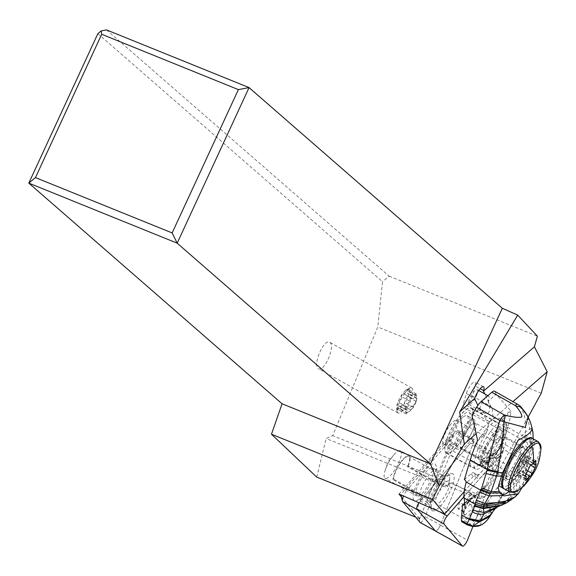 <?xml version="1.0" encoding="UTF-8"?>
<svg xmlns="http://www.w3.org/2000/svg" width="576" height="576" viewBox="0 0 576 576"><rect width="100%" height="100%" fill="white"/><g stroke="black" fill="none" stroke-linecap="round" stroke-linejoin="round"><path stroke-width="0.43" stroke-dasharray="2.88 2.16" d="M497.722 458.042L463.961 496.764L497.722 458.042A5.436 1.57 -60.9 0 1 499.903 456.718A5.436 1.57 -60.9 0 1 499.579 460.26L472.975 526.442L499.579 460.26A5.436 1.57 -60.9 0 0 497.722 458.042L470.664 442.973L420.17 500.882A5.436 1.57 119.1 0 0 418.846 502.697M472.277 510.451A12.946 3.737 119.1 0 0 476.021 496.087A12.946 3.737 119.1 0 0 467.172 504.353A12.946 3.737 119.1 0 0 463.428 518.71A12.946 3.737 119.1 0 0 472.277 510.451M435.614 531.086A5.436 1.57 119.1 0 0 440.41 525.074L472.522 445.19A5.436 1.57 119.1 0 0 472.853 441.648A5.436 1.57 119.1 0 0 470.664 442.973M440.122 489.283A12.946 3.737 -60.9 0 1 448.97 481.025A12.946 3.737 -60.9 0 1 445.219 495.382A12.946 3.737 -60.9 0 1 436.37 503.64A12.946 3.737 -60.9 0 1 440.122 489.283M97.855 33.66L382.514 281.693L377.798 326.981L332.705 435.614L326.16 438.523L316.692 477.079M318.154 368.431L318.521 368.69C324.05 372.6 335.549 346.385 330.019 342.482L329.652 342.223C324.122 338.314 312.624 364.529 318.154 368.431M106.524 29.902L389.174 276.178L382.514 281.693M541.267 393.156L377.798 326.981M389.174 276.178L537.372 336.168M475.848 433.951L489.917 421.69A8.748 2.527 119.1 0 0 493.272 418.766L492.25 409.349L484.805 393.934M493.272 418.766L512.935 401.63M475.099 385.87L472.198 395.942A8.748 2.527 -60.9 0 1 471.542 397.814A8.748 2.527 -60.9 0 1 463.558 407.405A8.748 2.527 -60.9 0 1 463.428 403.582L466.337 393.509A8.748 2.527 -60.9 0 1 466.992 391.637A8.748 2.527 -60.9 0 1 474.977 382.046A8.748 2.527 -60.9 0 1 475.099 385.87L480.182 388.706M489.917 421.69L488.081 421.063L482.249 414.058L477.886 405.288M528.134 417.089L484.322 496.994L480.557 498.924L493.229 467.402A13.594 3.924 119.1 0 0 501.041 455.342A13.594 3.924 119.1 0 0 502.459 445.874A13.594 3.924 119.1 0 0 502.2 445.68A13.594 3.924 119.1 0 0 495.382 450.67A13.594 3.924 119.1 0 0 488.794 463.442L464.148 491.702M472.457 453.29A25.819 7.452 119.1 0 0 471.449 466.985A25.819 7.452 119.1 0 0 471.938 467.352A25.819 7.452 119.1 0 0 490.493 449.338A25.819 7.452 119.1 0 0 497.556 422.611A25.819 7.452 119.1 0 0 497.066 422.237A25.819 7.452 119.1 0 0 472.817 452.297M484.322 496.994L332.705 435.614M480.557 498.924L436.025 481.442L434.326 482.314L326.16 438.523M419.069 518.04L419.674 518.76L449.208 445.284A13.594 3.924 119.1 0 0 451.274 443.513L436.025 481.442M399.002 494.057L446.645 439.409A13.594 3.924 119.1 0 0 445.954 442.339A13.594 3.924 119.1 0 0 446.429 445.68A13.594 3.924 119.1 0 0 446.688 445.874A13.594 3.924 119.1 0 0 449.208 445.284L454.198 432.886L404.374 490.025A4.759 1.375 119.1 0 0 401.566 495.173M420.379 522.583A5.436 1.57 119.1 0 0 423.929 519.055A5.436 1.57 119.1 0 0 425.174 516.564L458.892 432.706L457.985 430.358L454.198 432.886M419.674 518.76L415.678 517.147M401.443 496.973L419.098 518.033L420.89 515.743L425.174 516.564L440.41 525.053A5.436 1.57 -60.9 0 1 439.164 527.544A5.436 1.57 -60.9 0 1 435.449 531.007A5.436 1.57 -60.9 0 1 435.312 530.899L417.874 510.048A8.158 2.354 -60.9 0 1 420.437 501.17A8.158 2.354 -60.9 0 1 422.734 497.952L473.198 440.078A2.722 0.785 -60.9 0 1 474.286 439.416A2.722 0.785 -60.9 0 1 474.127 441.187L440.41 525.053L467.467 540.144M404.374 490.025L407.506 489.47A8.158 2.354 119.1 0 0 405.202 492.689A8.158 2.354 119.1 0 0 403.502 496.015M401.4 496.786A4.759 1.375 119.1 0 0 401.537 497.081L402.638 501.566M422.734 497.952L407.506 489.47L457.963 431.597L458.129 430.416M446.645 439.409L488.794 463.442M443.246 443.902A13.594 3.924 -60.9 0 1 443.57 437.306A13.594 3.924 -60.9 0 1 450.986 423.986A13.594 3.924 -60.9 0 1 456.725 420.35A13.594 3.924 -60.9 0 1 456.984 420.552A13.594 3.924 -60.9 0 1 453.269 434.621A13.594 3.924 -60.9 0 1 443.506 444.103A13.594 3.924 -60.9 0 1 443.246 443.902M493.229 467.402L451.274 443.513M431.899 510.3A21.067 6.077 119.1 0 0 446.818 497.29A21.067 6.077 119.1 0 0 453.442 474.365A21.067 6.077 119.1 0 0 451.836 473.695A21.067 6.077 119.1 0 0 437.357 489.377A21.067 6.077 119.1 0 0 431.654 509.94A21.067 6.077 119.1 0 0 431.899 510.3M429.286 502.063L426.917 498.852A16.308 4.702 119.1 0 0 427.248 502.128A16.308 4.702 119.1 0 0 427.435 502.402A16.308 4.702 119.1 0 0 427.846 502.74A16.308 4.702 119.1 0 0 442.598 485.194L447.61 486.094L447.552 487.152L442.426 486.238A14.782 4.262 119.1 0 0 443.592 475.927A14.782 4.262 119.1 0 0 442.836 475.769A14.782 4.262 119.1 0 0 439.69 477.468A14.782 4.262 119.1 0 0 428.35 498.506L430.754 501.79L429.286 502.063A18.857 5.443 119.1 0 1 443.657 476.035A18.857 5.443 119.1 0 1 447.674 473.868L451.836 473.695M447.61 486.094A18.857 5.443 119.1 0 0 449.77 477.965A18.857 5.443 119.1 0 0 449.114 474.466A18.857 5.443 119.1 0 0 447.674 473.868M426.917 498.852L392.933 479.542L393.466 479.081L428.35 498.506M413.82 500.227A21.067 6.077 -60.9 0 1 420.444 477.302A21.067 6.077 -60.9 0 1 435.362 464.299A21.067 6.077 -60.9 0 1 435.967 465.61A21.067 6.077 -60.9 0 1 429.905 485.222A21.067 6.077 -60.9 0 1 416.419 500.702A21.067 6.077 -60.9 0 1 413.82 500.227M419.486 494.842A16.481 4.752 -60.9 0 1 432.094 471.715A16.481 4.752 -60.9 0 1 436.45 470.002A16.481 4.752 -60.9 0 1 436.853 470.347A16.481 4.752 -60.9 0 1 437.328 471.37A16.481 4.752 -60.9 0 1 435.341 481.025L435.391 481.176A16.308 4.702 -60.9 0 1 422.244 498.758A16.308 4.702 -60.9 0 1 420.638 498.73A16.308 4.702 -60.9 0 1 420.235 498.391A16.308 4.702 -60.9 0 1 419.717 494.842M416.002 492.394A15.797 4.558 119.1 0 0 416.606 495.842A15.797 4.558 119.1 0 0 416.909 496.066A15.797 4.558 119.1 0 0 431.15 479.196L431.503 478.886A16.481 4.752 119.1 0 0 432.612 467.87A16.481 4.752 119.1 0 0 428.256 469.584A16.481 4.752 119.1 0 0 417.686 485.64A16.481 4.752 119.1 0 0 415.649 492.703M431.503 478.886L435.341 481.025M435.391 481.176L442.598 485.194M431.15 479.196L408.074 466.344L407.542 466.812L442.426 486.238M408.074 466.344A15.797 4.558 119.1 0 0 409.507 455.839A15.797 4.558 119.1 0 0 409.212 455.609A15.797 4.558 119.1 0 0 399.996 463.212A15.797 4.558 119.1 0 0 392.933 479.542M400.752 450.958A15.797 4.558 -60.9 0 1 396.425 467.316A15.797 4.558 -60.9 0 1 385.078 478.339A15.797 4.558 -60.9 0 1 384.775 478.109A15.797 4.558 -60.9 0 1 385.157 470.441A15.797 4.558 -60.9 0 1 393.775 454.961A15.797 4.558 -60.9 0 1 400.45 450.734A15.797 4.558 -60.9 0 1 400.752 450.958M393.466 479.081A14.782 4.262 -60.9 0 1 404.806 458.035A14.782 4.262 -60.9 0 1 408.715 456.502A14.782 4.262 -60.9 0 1 409.579 459.749A14.782 4.262 -60.9 0 1 407.542 466.812M430.754 501.79A17.381 5.011 -60.9 0 1 444.038 477.562A17.381 5.011 -60.9 0 1 447.739 475.56A17.381 5.011 -60.9 0 1 449.669 479.34A17.381 5.011 -60.9 0 1 447.552 487.152M471.974 408.362A25.819 7.452 -60.9 0 1 464.911 435.096A25.819 7.452 -60.9 0 1 446.357 453.11A25.819 7.452 -60.9 0 1 445.867 452.736A25.819 7.452 -60.9 0 1 452.93 426.01A25.819 7.452 -60.9 0 1 471.485 407.995A25.819 7.452 -60.9 0 1 471.974 408.362M446.148 441.713A25.481 7.351 119.1 0 0 446.515 452.851A25.481 7.351 119.1 0 0 459.331 443.455A25.481 7.351 119.1 0 0 471.672 419.465A25.481 7.351 119.1 0 0 471.312 408.326A25.481 7.351 119.1 0 0 458.489 417.73A25.481 7.351 119.1 0 0 446.148 441.713M475.272 457.934L475.718 456.53L477.986 457.805L481.133 455.213A25.481 7.351 -60.9 0 1 504.569 426.852A25.481 7.351 -60.9 0 1 505.915 433.613L503.453 435.614L501.178 434.333L500.796 435.686C496.534 451.008 480.132 472.586 475.488 468.986C473.587 467.712 473.508 464.033 475.272 457.934M471.946 415.339L479.887 408.427A8.496 2.405 -60.5 0 1 480.19 407.196A8.496 2.405 -60.5 0 1 486.396 396.986A8.496 2.405 -60.5 0 1 488.628 396.101A8.496 2.405 -60.5 0 1 488.7 399.78A8.496 2.405 -60.5 0 1 488.225 401.155L496.159 394.243L510.523 410.659L501.005 418.954L502.178 419.465A25.819 7.315 -60.5 0 1 502.222 419.486A25.819 7.315 -60.5 0 1 502.423 430.675A25.819 7.315 -60.5 0 1 501.178 434.333M464.378 479.592L470.902 473.904A10.872 3.082 -60.5 0 1 473.767 472.766A10.872 3.082 -60.5 0 1 473.818 472.802L476.611 474.667A12.91 3.658 119.5 0 0 476.676 474.703A12.91 3.658 119.5 0 0 484.92 467.417L491.206 457.646A10.872 3.082 -60.5 0 1 495.288 452.65L501.818 446.962L507.708 427.32A67.954 19.246 119.5 0 0 510.948 411.818L510.523 410.659M475.718 456.53A25.819 7.315 -60.5 0 1 476.561 453.226A25.819 7.315 -60.5 0 1 486.094 433.483L486.929 431.222L477.418 439.51M501.005 418.954C492.991 416.232 488.297 420.322 486.929 431.222M481.133 455.213C479.815 460.044 479.736 463.298 480.888 464.99L479.894 465.977L477.59 464.688A25.819 7.315 -60.5 0 0 491.357 452.686L493.567 454.054L498.794 449.381A20.722 5.976 119.1 0 0 502.553 440.064A20.722 5.976 119.1 0 0 502.25 431.006A20.722 5.976 119.1 0 0 491.825 438.653A20.722 5.976 119.1 0 0 481.788 458.158A20.722 5.976 119.1 0 0 480.888 464.99M483.97 465.775L479.894 465.977A25.819 7.315 119.5 0 0 485.834 463.003A25.819 7.315 119.5 0 0 493.567 454.054M487.008 463.363L483.962 465.775L483.214 465.782L482.544 464.566A18.007 5.098 -60.5 0 1 483.293 458.1L485.006 452.383A18.007 5.098 -60.5 0 1 493.862 435.485A18.007 5.098 -60.5 0 1 502.906 428.854A18.007 5.098 -60.5 0 1 503.05 436.658L501.329 442.382A18.007 5.098 -60.5 0 1 497.362 451.656L494.287 456.214L487.008 463.363M498.794 449.381L505.915 433.613M507.11 471.593A18.007 5.098 119.5 0 0 507.254 479.398A18.007 5.098 119.5 0 0 516.298 472.766A18.007 5.098 119.5 0 0 525.146 455.868L526.867 450.151A18.007 5.098 119.5 0 0 526.716 442.339A18.007 5.098 119.5 0 0 517.68 448.978A18.007 5.098 119.5 0 0 508.824 465.869L507.11 471.593L483.293 458.1M533.182 438.854L531.706 447.811L528.401 459.583M518.098 440.215A33.977 9.619 -60.5 0 1 531.828 428.234M515.095 496.915L519.955 487.418L517.896 473.738L524.074 463.939L526.169 472.046L528.372 459.612L506.398 490.046M528.408 459.598L527.22 463.291L526.046 459.382L525.442 460.858A13.594 8.46 22.4 0 0 519.71 454.234A92.333 69.026 -131.2 0 0 520.25 452.873A130.68 97.661 -131.1 0 0 524.484 438.084A42.127 31.478 -131 0 0 524.686 436.939L525.067 434.714C526.766 420.818 524.441 410.796 518.098 404.64L520.322 406.21M520.25 452.873A13.594 8.395 21 0 1 526.046 459.382L530.705 443.822A13.594 7.812 11.2 0 0 524.484 438.084M525.067 434.714L531.302 440.28L530.705 443.822L531.706 447.811M532.39 444.751L527.566 415.951M526.169 472.046L522.346 487.08M523.678 464.753C522.749 462.053 520.92 459.67 518.177 457.589A24.43 18.259 -131.1 0 0 518.479 456.998A13.594 8.597 -154.3 0 1 524.074 463.939L525.442 460.858L526.968 466.085M530.971 442.454A13.594 7.661 9 0 0 524.686 436.939L507.708 427.32M501.818 446.962A2.722 2.03 48.9 0 1 503.503 449.28L518.177 457.589L512.885 466.942L505.289 477.626L494.503 471.521A47.563 13.471 119.5 0 0 503.453 450.338L503.503 449.28M496.159 394.243A67.954 19.246 119.5 0 0 494.777 391.428A10.195 2.887 119.5 0 0 494.51 391.19M479.887 408.427L484.366 413.208C489.593 414.619 490.882 410.602 488.225 401.155M468.85 400.774A8.496 2.405 119.5 0 0 468.914 404.46A8.496 2.405 119.5 0 0 473.184 401.328A8.496 2.405 119.5 0 0 477.36 393.358A8.496 2.405 119.5 0 0 477.288 389.678A8.496 2.405 119.5 0 0 473.026 392.803A8.496 2.405 119.5 0 0 468.85 400.774M464.594 503.222L484.474 485.899L486.799 485.87L487.987 484.56A135.9 38.484 -60.5 0 1 494.503 471.521M512.885 466.942L517.896 473.738L510.343 483.098L505.289 477.626L497.102 487.807L486.223 504.266L491.58 511.157L492.055 510.574L500.645 498.01L494.719 491.213M495.778 508.32L500.645 498.01L510.343 483.098L510.768 496.728L501.977 505.037M490.774 514.937L491.58 511.157L490.968 511.812L485.849 504.871L486.223 504.266M480.456 525.276L481.925 518.386L490.968 511.812L490.241 515.858M472.298 526.406L470.542 524.038C474.12 524.642 475.114 523.771 473.515 521.424L481.925 518.386L479.088 513.115L485.849 504.871M490.399 512.366L485.539 505.339L477.742 500.926A135.9 38.484 -60.5 0 1 484.474 485.899M462.01 521.87A10.195 2.887 119.5 0 0 464.695 520.805L467.791 518.105A10.195 2.887 119.5 0 0 473.566 509.99A54.36 15.394 119.5 0 0 477.742 500.926M490.968 514.62L492.055 510.574L486.641 503.561M496.858 507.499L502.87 494.352L497.102 487.807M463.73 513.209L465.149 508.493L464.825 509.098L465.012 507.082L463.601 504.641L459.634 502.394L457.841 508.349L463.457 511.661L463.435 513.742L464.681 515.246L464.069 512.417L458.395 509.018L466.567 501.898L471.463 505.13L473.155 502.337L475.69 503.057L472.334 508.579L471.463 505.13M457.841 508.349L458.395 509.018M463.601 504.641A12.233 3.463 -60.5 0 1 469.958 496.001A12.233 3.463 -60.5 0 1 473.184 494.726A12.233 3.463 -60.5 0 1 473.76 495.533A12.233 3.463 -60.5 0 1 473.81 495.742L475.013 497.657L477.079 498.42L475.69 503.057M466.567 501.898L468.058 499.45L469.843 493.495A12.233 3.463 119.5 0 0 469.21 492.473A12.233 3.463 119.5 0 0 459.634 502.394M468.058 499.45L473.155 502.337L474.66 497.34M469.843 493.495L473.81 495.742M491.357 452.686C485.453 461.592 480.946 465.646 477.828 464.846L477.59 464.688M469.296 421.546A20.722 5.976 -60.9 0 1 459.252 441.05A20.722 5.976 -60.9 0 1 448.826 448.697A20.722 5.976 -60.9 0 1 448.531 439.639A20.722 5.976 -60.9 0 1 458.568 420.127A20.722 5.976 -60.9 0 1 468.994 412.481A20.722 5.976 -60.9 0 1 469.296 421.546M462.701 417.478A16.985 4.903 119.1 0 0 452.146 433.217A16.985 4.903 119.1 0 0 450.655 445.392A16.985 4.903 119.1 0 0 455.148 443.628A16.985 4.903 119.1 0 0 465.703 427.889A16.985 4.903 119.1 0 0 467.186 415.714A16.985 4.903 119.1 0 0 462.701 417.478M469.289 421.142A16.985 4.903 -60.9 0 1 473.774 419.378A16.985 4.903 -60.9 0 1 472.291 431.554A16.985 4.903 -60.9 0 1 461.736 447.293A16.985 4.903 -60.9 0 1 457.243 449.064A16.985 4.903 -60.9 0 1 458.734 436.889A16.985 4.903 -60.9 0 1 469.289 421.142M500.544 438.559A16.985 4.903 119.1 0 0 489.996 454.298A16.985 4.903 119.1 0 0 488.506 466.474A16.985 4.903 119.1 0 0 492.998 464.71A16.985 4.903 119.1 0 0 503.554 448.963A16.985 4.903 119.1 0 0 505.037 436.788A16.985 4.903 119.1 0 0 500.544 438.559M534.751 461.333L527.314 457.186L526.162 459.576L527.688 460.102L528.581 461.261L524.621 464.933L522.914 471.838L521.863 471.737L530.316 476.46M536.09 464.782L528.242 460.217M527.314 457.186L527.386 456.358L526.075 457.164L522.814 460.001L531.151 464.63M528.012 456.214L527.386 456.358M531.072 464.602L522.814 460.001L517.846 468.684L517.255 471.132A22.615 13.536 -163.9 0 1 517.572 469.044A22.615 13.536 -163.9 0 1 520.387 464.782M522.814 460.001L522.9 459.749A22.615 22.615 0 0 0 517.01 471.506L517.37 474.552L518.242 475.913L518.609 474.581L526.01 478.706M524.916 475.596L517.01 471.506M518.609 474.581C519.178 471.751 520.265 470.808 521.863 471.737L525.78 473.882M517.802 476.165L518.242 475.913M408.146 389.52A14.27 4.118 119.1 0 0 400.162 400.824A14.27 4.118 119.1 0 0 397.274 411.79A14.27 4.118 119.1 0 0 397.764 412.769A14.27 4.118 119.1 0 0 398.03 412.97A14.27 4.118 119.1 0 0 401.803 411.487A14.27 4.118 119.1 0 0 410.443 398.779A14.27 4.118 119.1 0 0 412.186 388.246A14.27 4.118 119.1 0 0 411.919 388.037A14.27 4.118 119.1 0 0 410.515 388.015A14.27 4.118 119.1 0 0 408.146 389.52M405.626 390.247A11.894 3.434 119.1 0 0 398.981 399.665A11.894 3.434 119.1 0 0 396.569 408.802A11.894 3.434 119.1 0 0 400.342 408.55A11.894 3.434 119.1 0 0 408.355 395.971A11.894 3.434 119.1 0 0 407.599 388.987A11.894 3.434 119.1 0 0 405.626 390.247M398.419 409.176A1.987 0.576 -60.9 0 1 397.894 409.378A1.987 0.576 -60.9 0 1 398.016 408.082A4.572 1.318 119.1 0 0 398.297 405.079A4.572 1.318 119.1 0 0 397.642 405.166A1.987 0.576 -60.9 0 1 397.354 405.202A1.987 0.576 -60.9 0 1 397.433 403.999A1.987 0.576 -60.9 0 1 398.491 402.214A4.572 1.318 119.1 0 0 401.371 396.461A1.987 0.576 -60.9 0 1 402.883 393.689A1.987 0.576 -60.9 0 1 403.409 393.487A1.987 0.576 -60.9 0 1 403.459 393.53A4.572 1.318 119.1 0 0 403.582 393.631A4.572 1.318 119.1 0 0 404.784 393.156A4.572 1.318 119.1 0 0 406.714 390.694A1.987 0.576 -60.9 0 1 407.556 389.621A1.987 0.576 -60.9 0 1 408.082 389.412A1.987 0.576 -60.9 0 1 407.959 390.715A4.572 1.318 119.1 0 0 407.671 393.718A4.572 1.318 119.1 0 0 408.334 393.631A1.987 0.576 -60.9 0 1 408.622 393.595A1.987 0.576 -60.9 0 1 408.535 394.798A1.987 0.576 -60.9 0 1 407.484 396.583A4.572 1.318 119.1 0 0 404.604 402.336A1.987 0.576 -60.9 0 1 403.085 405.101A1.987 0.576 -60.9 0 1 402.559 405.31A1.987 0.576 -60.9 0 1 402.509 405.266A4.572 1.318 119.1 0 0 402.394 405.166A4.572 1.318 119.1 0 0 401.191 405.641A4.572 1.318 119.1 0 0 399.254 408.103A1.987 0.576 -60.9 0 1 398.419 409.176M416.059 393.862L415.253 395.446C414.691 398.268 413.604 399.211 411.998 398.282L410.947 398.182L409.255 405.079L405.281 408.766L406.174 409.918L407.7 410.443L407.462 411.797L406.548 412.834L398.016 408.082M405.281 408.766A22.615 13.536 16.1 0 0 412.632 405.907A22.615 13.536 16.1 0 0 413.474 405.245A22.615 13.536 16.1 0 0 416.29 400.982A22.615 22.615 0 0 1 410.962 410.278L405.85 413.813M406.476 413.662L406.548 412.834M415.62 394.114L416.491 395.467L416.851 398.52A22.615 22.615 0 0 1 416.29 400.982A22.615 13.536 16.1 0 0 416.606 398.894L416.016 401.342L411.048 410.018L402.509 405.266M416.851 398.52L407.671 393.718M403.582 393.631L412.301 398.484L403.459 393.53M403.409 393.487L411.998 398.282M405.619 409.802L397.642 405.166M472.522 445.19L499.579 460.26M420.17 500.882L439.942 511.891M472.198 395.942L491.011 406.418M482.249 414.058L463.428 403.582M418.975 517.932L420.084 522.41M473.198 440.078L457.963 431.597M458.892 432.706L474.127 441.187M466.337 393.509L474.862 398.261M502.178 419.465L510.948 411.818M477.324 441.122L486.094 433.483M503.453 435.614A25.819 7.315 119.5 0 0 504.691 431.964A25.819 7.315 119.5 0 0 504.727 431.849A25.819 7.315 119.5 0 0 504.49 420.768A25.819 7.315 119.5 0 0 491.522 430.279A25.819 7.315 119.5 0 0 478.829 454.507A25.819 7.315 119.5 0 0 478.793 454.622A25.819 7.315 119.5 0 0 477.986 457.805M497.362 451.656A23.105 6.545 119.5 0 0 505.634 434.333A23.105 6.545 119.5 0 0 499.298 426.866A23.105 6.545 119.5 0 0 482.458 454.608A23.105 6.545 119.5 0 0 482.429 454.709A23.105 6.545 119.5 0 0 482.544 464.566M501.329 442.382L525.146 455.868M526.586 468.749A33.977 9.619 -60.5 0 1 509.047 491.522M502.02 494.59A33.977 9.619 -60.5 0 1 501.084 494.258A33.977 9.619 -60.5 0 1 499.594 492.329M518.479 456.998A83.57 62.453 -131.1 0 0 519.71 454.234M517.831 404.395A10.195 2.887 -60.5 0 1 518.098 404.64L494.777 391.428M503.453 450.338L496.93 456.019A2.722 2.03 -131.1 0 0 495.288 452.65M496.93 456.019A8.158 2.311 119.5 0 0 493.87 459.763L487.591 469.534A15.631 4.428 -60.5 0 1 477.526 478.303L474.732 476.446A8.158 2.311 119.5 0 0 472.543 477.266L466.027 482.954M491.206 457.646A2.722 0.504 32.7 0 1 493.87 459.763M487.987 484.56L464.638 504.907M508.126 473.674L513.058 479.664L514.325 493.668L507.06 502.589M504.194 478.901L509.306 484.538L509.458 497.434L500.918 505.454M473.515 521.424L473.314 521.23A10.195 2.887 -60.5 0 0 479.088 513.115L473.566 509.99M467.791 518.105L473.314 521.23M464.681 515.246L472.334 508.579M463.435 513.742L464.825 509.098A12.931 3.665 -60.5 0 1 472.968 497.066A12.931 3.665 -60.5 0 1 477.079 498.42M464.695 520.805L470.218 523.937A10.195 2.887 -60.5 0 1 467.539 525.002M463.579 511.999L462.946 511.236L464.45 506.239M470.534 504.151L462.37 511.265M475.445 497.995A11.592 3.283 119.5 0 0 474.61 496.282A11.592 3.283 119.5 0 0 471.722 497.563A11.592 3.283 119.5 0 0 465.012 507.082M470.902 473.904A2.722 2.03 48.9 0 1 472.543 477.266M474.732 476.446A2.722 2.606 -56.3 0 0 473.818 472.802M476.611 474.667A2.722 2.606 123.7 0 1 477.526 478.303M487.591 469.534A2.722 0.504 -147.3 0 0 484.92 467.417M510.617 470.218L515.419 476.791L517.169 490.752L511.15 500.04M485.006 452.383L508.824 465.869M526.867 450.151L503.05 436.658M471.463 424.786A14.27 4.118 119.1 0 0 462.6 438.012A14.27 4.118 119.1 0 0 461.354 448.236A14.27 4.118 119.1 0 0 465.127 446.753A14.27 4.118 119.1 0 0 473.99 433.534A14.27 4.118 119.1 0 0 475.236 423.302A14.27 4.118 119.1 0 0 471.463 424.786M497.16 439.099A14.27 4.118 -60.9 0 1 500.933 437.616A14.27 4.118 -60.9 0 1 499.68 447.84A14.27 4.118 -60.9 0 1 490.817 461.066A14.27 4.118 -60.9 0 1 487.044 462.55A14.27 4.118 -60.9 0 1 488.297 452.318A14.27 4.118 -60.9 0 1 497.16 439.099M518.738 448.69A16.985 4.903 -60.9 0 1 518.868 448.574A16.985 4.903 -60.9 0 1 523.224 446.918A16.985 4.903 -60.9 0 1 521.741 459.094A16.985 4.903 -60.9 0 1 511.186 474.833A16.985 4.903 -60.9 0 1 511.056 474.948A16.985 4.903 -60.9 0 1 506.693 476.604A16.985 4.903 -60.9 0 1 508.183 464.429A16.985 4.903 -60.9 0 1 518.738 448.69M521.042 447.941A19.03 5.486 -60.9 0 1 526.162 454.522A19.03 5.486 -60.9 0 1 512.438 477.353A19.03 5.486 -60.9 0 1 512.287 477.482A19.03 5.486 -60.9 0 1 507.168 470.902A19.03 5.486 -60.9 0 1 520.891 448.07A19.03 5.486 -60.9 0 1 521.042 447.941M510.818 483.264A26.842 7.747 119.1 0 0 530.136 450.9A26.842 7.747 119.1 0 0 522.634 442.051A26.842 7.747 119.1 0 0 522.511 442.159A26.842 7.747 119.1 0 0 503.194 474.523A26.842 7.747 119.1 0 0 510.703 483.372A26.842 7.747 119.1 0 0 510.818 483.264M504.317 488.894A28.879 8.33 119.1 0 0 511.956 485.885A28.879 8.33 119.1 0 0 529.891 459.13A28.879 8.33 119.1 0 0 532.426 438.43M538.315 441.713A28.879 8.33 -60.9 0 1 535.788 462.406A28.879 8.33 -60.9 0 1 517.846 489.168A28.879 8.33 -60.9 0 1 510.214 492.17M541.001 448.286A27.922 8.057 -60.9 0 1 519.689 489.074A27.922 8.057 -60.9 0 1 519.502 489.233A27.922 8.057 -60.9 0 1 517.219 490.997M522.166 487.238A40.774 30.47 48.9 0 1 519.502 489.233M527.969 471.046L523.958 468.814M521.863 471.737L530.266 476.417M530.316 464.998L526.838 463.061M534.47 461.837L526.075 457.164M524.887 476.035L516.989 471.636M517.846 468.684L526.241 473.364M525.766 479.232L517.37 474.552M529.121 467.604L520.726 462.931M407.786 412.862L399.254 408.103M413.136 407.095L404.604 402.336M416.016 401.342L407.484 396.583M416.873 398.383L408.334 393.631M416.491 395.467L407.959 390.715M415.253 395.446L406.714 390.694M409.91 401.213L401.371 396.461M407.03 406.966L398.491 402.214M499.903 456.718L472.853 441.648M463.428 518.71L436.37 503.64M476.021 496.087L448.97 481.025M488.081 421.063L463.558 407.405M502.2 445.68L456.725 420.35M446.688 445.874L443.506 444.103M450.986 423.986L445.975 429.919L443.57 437.306M474.286 439.416L458.035 430.366M427.248 502.128L431.654 509.94M437.328 471.37L435.967 465.61M422.244 498.758L416.419 500.702M432.612 467.87L436.45 470.002M416.909 496.066L385.078 478.339M409.212 455.609L400.45 450.734M393.775 454.961L387.95 461.858L385.157 470.441M408.715 456.502L443.592 475.927M442.836 475.769L447.739 475.56M449.669 479.34L449.77 477.965M420.638 498.73L427.846 502.74M483.502 386.798L474.977 382.046M446.357 453.11L471.938 467.352M471.485 407.995L497.066 422.237M471.312 408.326L504.569 426.852M446.515 452.851L475.639 469.073M502.222 419.486L504.49 420.768L507.146 425.441C508.291 427.435 504.792 441.59 495.59 454.493M483.091 465.71L507.254 479.398M503.986 495.9L501.084 494.258L498.254 488.93M525.456 412.639L528.034 417.067M468.914 404.46L484.366 413.208M477.288 389.678L478.75 390.506M487.894 395.683L488.628 396.101M464.328 505.519L487.332 485.474M463.428 511.632L464.198 512.561M465.07 508.709C468.986 499.162 476.69 494.431 474.646 496.296L473.76 495.533M469.21 492.473L473.184 494.726M476.676 474.703L473.767 472.766M502.906 428.854L526.716 442.339M448.826 448.697L477.835 464.854M468.994 412.481L502.25 431.006M467.186 415.714L473.774 419.378M450.655 445.392L457.243 449.064M462.139 446.81L460.332 448.02L487.764 463.298C486.094 467.51 489.766 448.207 500.148 439.042L501.948 437.832L474.516 422.554C475.416 427.046 466.942 443.65 462.139 446.81M505.037 436.788L523.354 446.962L520.531 448.654C512.77 456.89 508.126 465.617 506.585 474.84L506.801 476.683L488.506 466.474M536.371 464.746L528.156 460.174M533.297 463.68L526.493 459.886M535.831 460.562L527.731 456.055M525.103 476.352L516.888 471.78M525.528 480.47L517.543 476.021M530.993 464.594L522.749 460.001M411.919 388.037L329.652 342.223M396.569 408.802L397.274 411.79M398.03 412.97L318.521 368.69M407.599 388.987L410.515 388.015M407.369 410.134L398.297 405.079M406.13 413.971L397.894 409.378M411.113 410.026L402.394 405.166M411.026 410.026L402.559 405.31M416.974 398.246L408.622 393.595M416.318 394.006L408.082 389.412M405.706 409.853L397.354 405.202"/><path stroke-width="0.86" d="M447.228 515.952L463.961 496.764L447.228 515.952A5.436 1.57 -60.9 0 0 443.988 524.016L462.37 545.983L443.988 524.016A5.436 1.57 -60.9 0 1 447.228 515.952L439.942 511.891M467.467 540.144A5.436 1.57 -60.9 0 1 462.499 546.098A5.436 1.57 -60.9 0 1 462.37 545.983A5.436 1.57 -60.9 0 0 467.467 540.144L472.975 526.442L467.467 540.144M418.846 502.697A5.436 1.57 119.1 0 0 416.93 508.946L435.312 530.921A5.436 1.57 119.1 0 0 435.449 531.029A5.436 1.57 119.1 0 0 435.614 531.086M502.322 308.275L430.438 463.846L177.178 243.173L172.152 232.927L238.378 89.611L249.062 87.602L502.322 308.275L517.709 315.108L459.677 411.948L464.299 444.017L439.186 485.921L430.438 463.846L282.06 403.776L271.483 434.225L316.692 477.079L415.678 517.147M282.06 403.776L28.8 183.11L97.855 33.66L101.182 30.902L106.524 29.902L249.062 87.602L177.178 243.173L28.8 183.11L35.46 177.595L101.686 34.272L101.182 30.902M517.709 315.108L537.372 336.168L534.42 346.802L547.2 371.765L541.267 393.156L528.134 417.089M512.935 401.63L547.2 371.765M534.42 346.802L483.458 391.219L484.805 393.934M483.458 391.219L483.631 390.622A8.748 2.527 119.1 0 0 483.502 386.798A8.748 2.527 119.1 0 0 475.517 396.389A8.748 2.527 119.1 0 0 474.862 398.261L459.677 411.948M464.299 444.017L475.848 433.951M439.186 485.921L432.562 499.428L444.73 513.979L464.148 491.702M472.817 452.297A25.819 7.452 119.1 0 0 472.457 453.29M444.73 513.979L399.002 494.057L401.443 496.973M432.562 499.428L271.483 434.225M403.502 496.015A8.158 2.354 119.1 0 0 402.408 501.055A8.158 2.354 119.1 0 0 402.638 501.566L420.084 522.41A5.436 1.57 119.1 0 0 420.214 522.526A5.436 1.57 119.1 0 0 420.379 522.583M401.566 495.173A4.759 1.375 119.1 0 0 401.4 496.786L402.408 501.055M172.152 232.927L35.46 177.595M238.378 89.611L101.686 34.272M477.886 405.288L474.689 398.858M472.99 510.35L469.325 519.264L479.642 521.669L484.013 513.871L483.3 506.534L475.186 504.223L476.323 500.242L480.744 490.226L466.063 481.91A2.722 2.03 -131.1 0 0 464.378 479.592L470.268 459.95L487.224 469.555L492.343 446.22C493.25 441.698 498.607 423.518 499.925 420.494L476.59 407.282A67.954 19.246 119.5 0 0 471.946 415.339L477.418 439.51L477.324 441.122A67.954 19.246 119.5 0 0 470.268 459.95M486.389 473.659L496.613 476.05L497.47 472.493L487.08 470.369L481.694 488.131L491.17 491.566L496.613 476.05L501.516 476.107L502.74 472.543L518.098 440.215C527.623 435.658 532.195 431.662 531.828 428.234L532.944 432.641L533.182 438.854M501.516 476.107L498.557 485.633L498.24 488.758L499.594 492.329L503.374 495.54L489.053 495.936L490.5 493.02L481.111 489.456L480.744 490.226L490.003 494.071M506.398 490.046L498.557 485.633M502.74 472.543L497.47 472.493L497.693 471.478C500.494 456.401 502.632 439.848 504.108 421.826L499.925 420.494A10.195 2.887 119.5 0 1 504.295 414.943L505.318 415.339C513.446 417.226 518.926 417.787 521.748 417.024C522.216 414.943 520.272 411.3 515.923 406.087L521.107 407.038L525.456 412.639L528.041 417.06L525.298 427.464L504.108 421.826L505.318 415.339M527.566 415.951L520.322 406.21M499.061 491.594L491.17 491.566L490.5 493.02L500.213 492.984M522.346 487.08L518.335 493.697L503.993 495.9L503.374 495.54M476.323 500.242L484.812 503.374L503.388 502.222L515.095 496.915L507.06 502.589L483.3 506.534L489.053 495.936L479.851 492.199M515.923 406.087L515.146 405.461A10.195 2.887 -60.5 0 1 517.824 404.395L494.51 391.19A10.195 2.887 119.5 0 0 491.825 392.256L480.96 401.724A10.195 2.887 119.5 0 0 476.59 407.282M466.063 481.91L466.027 482.954A47.563 13.471 119.5 0 0 464.098 498.017A135.9 38.484 -60.5 0 1 464.638 504.907L464.443 505.418M483.3 506.578L475.178 504.295L472.982 510.35L483.934 512.46L499.882 505.879L483.286 508.608L474.523 506.196M475.186 504.223L464.098 498.017M464.638 504.907L462.37 505.159A135.9 38.484 -60.5 0 1 461.664 514.93A54.36 15.394 119.5 0 0 461.426 520.567A10.195 2.887 119.5 0 0 462.01 521.87L467.532 525.002A10.195 2.887 -60.5 0 1 466.949 523.699L472.997 526.176L480.456 525.276C483.552 524.117 486.706 521.172 489.917 516.442L479.326 521.971L469.246 519.509L466.949 523.699L461.426 520.567M490.774 514.937L479.945 521.359L469.382 519.098M490.241 515.858L490.968 514.62L480.406 520.848L469.541 518.674M479.642 521.669L472.306 526.406M462.37 505.159L464.594 503.222M461.664 514.93L469.246 519.509M525.046 476.323L530.546 464.789L532.649 464.364L535.651 460.483L535.313 464.638L536.09 464.782L535.234 467.734L532.354 473.486L530.179 476.338M530.266 476.417L529.042 476.849L525.586 480.499M524.887 476.035L526.37 476.575L525.766 479.232L526.075 480.276M443.988 524.016L416.93 508.946M435.312 530.921L462.37 545.983M483.631 390.622L480.182 388.706M420.084 522.41L435.276 530.878M417.838 510.026L402.638 501.566M509.047 491.522A33.977 9.619 -60.5 0 1 502.02 494.59M497.693 471.478L487.224 469.555L487.08 470.369M481.694 488.131L481.111 489.456M515.146 405.461L491.825 392.256M480.96 401.724L504.295 414.943M474.732 505.663L483.242 508.032L501.977 505.037L507.06 502.589M490.968 514.62C494.042 509.976 495.648 507.881 495.778 508.32L484.013 513.871C479.923 514.85 476.071 514.152 472.442 511.762M500.918 505.454L501.977 505.037M511.15 500.04L483.833 505.13L475.538 502.481M504.317 488.894C500.422 487.958 500.695 481.212 505.123 468.655C510.077 457.056 516.038 447.991 522.994 441.468C527.854 437.767 531 436.759 532.426 438.43A28.879 8.33 119.1 0 0 524.786 441.432A28.879 8.33 119.1 0 0 506.851 468.194A28.879 8.33 119.1 0 0 504.317 488.894L510.214 492.17A28.879 8.33 -60.9 0 1 512.741 471.47A28.879 8.33 -60.9 0 1 530.683 444.715A28.879 8.33 -60.9 0 1 538.315 441.713L541.001 448.286A27.922 8.057 -60.9 0 0 531.914 446.256A40.774 30.47 48.9 0 1 532.649 464.364M529.042 476.849A40.774 30.47 48.9 0 1 522.166 487.238M532.354 473.486L527.969 471.046M535.234 467.734L530.316 464.998M535.709 461.866L534.751 461.333M526.01 478.706L527.004 479.254M510.214 492.17L517.219 490.997A27.922 8.057 -60.9 0 1 517.212 490.997A27.922 8.057 -60.9 0 1 512.258 478.202A27.922 8.057 -60.9 0 1 531.727 446.422A27.922 8.057 -60.9 0 1 531.914 446.256M462.499 546.098L435.449 531.029M435.341 530.95L420.214 522.526M532.951 432.641C531.886 426.146 529.985 420.379 527.249 415.354M527.242 415.332L520.294 406.188M517.831 404.395L520.488 406.375M525.888 413.287L527.976 416.945M518.335 493.697L515.095 496.915M478.75 390.506L487.894 395.683M495.778 508.32L496.858 507.499M467.532 525.002L472.298 526.406C476.417 526.5 479.131 526.126 480.449 525.283M532.426 438.43L538.315 441.713M517.212 490.997L522.151 487.246C524.736 486.504 536.537 469.829 536.81 466.61C538.682 463.543 540.079 457.438 541.001 448.286M535.428 464.868L533.297 463.68M526.054 476.23L524.916 475.596M530.158 476.323L525.78 473.882"/></g></svg>
